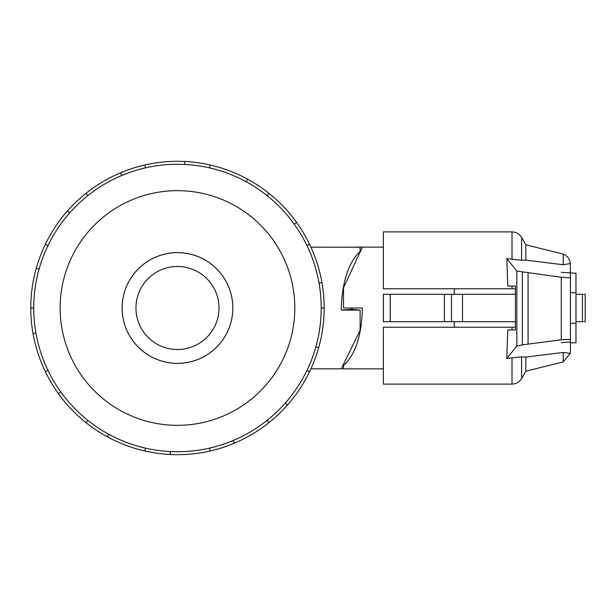 <?xml version="1.0" encoding="UTF-8"?>
<svg xmlns="http://www.w3.org/2000/svg" width="616" height="616" viewBox="0 0 616 616"><rect width="100%" height="100%" fill="white"/><g stroke="black" fill="none" stroke-linecap="round" stroke-linejoin="round"><path stroke-width="0.92" d="M343.512 368.791L341.31 368.791M310.934 368.83L341.264 368.83L360.121 330.284L360.121 310.125L341.241 310.125L341.264 308C342.311 281.281 348.594 262.416 360.121 251.405L360.121 252.044M218.98 308A41.511 41.511 0 0 1 177.47 349.511A41.511 41.511 0 0 1 135.959 308A41.511 41.511 0 0 1 177.47 266.489A41.511 41.511 0 0 1 218.98 308M122.122 308A55.348 55.348 0 0 0 177.47 363.348A55.348 55.348 0 0 0 232.817 308A55.348 55.348 0 0 0 177.47 252.652A55.348 55.348 0 0 0 122.122 308M321.213 308A143.736 143.736 0 0 0 177.47 164.264A143.736 143.736 0 0 0 33.734 308A143.736 143.736 0 0 0 177.47 451.736A143.736 143.736 0 0 0 321.213 308L324.147 308A146.67 146.67 0 0 1 309.617 371.64L306.976 370.362M294.81 308A117.34 117.34 0 0 0 177.47 190.66A117.34 117.34 0 0 0 60.137 308A117.34 117.34 0 0 0 177.47 425.34A117.34 117.34 0 0 0 294.81 308M35.92 332.963L33.025 333.472A146.67 146.67 0 0 1 309.617 244.36A146.67 146.67 0 0 1 324.147 308M122.099 308A55.378 55.378 0 0 0 177.47 363.378A55.378 55.378 0 0 0 232.848 308A55.378 55.378 0 0 0 177.47 252.622A55.378 55.378 0 0 0 122.099 308M343.512 247.209L362.416 247.116L343.512 287.703L343.512 308L362.416 308C361.731 335.658 355.424 354.793 343.512 365.404L343.512 364.749M383.368 368.884L343.512 368.884L343.512 365.404M454.208 321.698L454.208 327.235M360.121 310.125L351.813 309.332L351.821 308M390.228 294.302L383.368 294.302L383.368 321.698L390.228 321.698L390.228 294.302L515.423 294.302M390.228 321.698L515.423 321.698M570.439 292.777L575.975 292.777L575.975 342.789L570.439 342.789M570.439 323.223L575.975 323.223M454.208 288.765L454.208 294.302M561.292 272.318L575.975 273.211L575.975 292.777M444.398 321.698L444.398 294.302M585.2 294.302L585.2 321.698L585.2 294.302L585.2 321.698L585.2 294.302L575.975 294.302M575.975 321.698L585.2 321.698M512.004 288.765L512.004 286.086L515.423 286.086L507.769 286.086L506.822 258.597L521.59 260.26L525.841 260.114L563.255 264.741L570.401 263.502C569.815 259.005 567.436 255.871 563.255 254.115L525.841 244.783L521.59 237.43C519.38 233.88 516.185 232.032 512.004 231.893L383.368 231.893L383.368 288.765L515.423 288.765M512.004 327.235L383.368 327.235L383.368 384.107L512.004 384.107L512.004 357.781L506.76 358.566L507.769 329.914L515.423 329.914L512.004 329.914L512.004 327.235L515.423 327.235M515.423 286.086L515.423 329.914M506.76 358.566L516.847 346L522.368 344.86L561.292 339.809L570.439 339.285L570.439 353.407L563.255 352.452L525.841 357.064L521.59 356.895L512.004 357.781M570.277 262.57L570.439 277.793L561.292 277.269L516.847 271.079L506.822 258.597M570.439 342.072L561.292 342.604M528.081 344.059L528.081 273.019M570.439 339.285L570.439 277.793M525.841 244.783L525.841 260.114M563.255 352.452L563.255 361.885L525.841 371.217L521.59 378.57C519.38 382.12 516.185 383.968 512.004 384.107M525.841 357.064L525.841 371.217M563.255 254.115L563.255 264.741M310.934 247.17L360.121 247.209L360.121 251.405M39.108 269.069L36.282 268.276M45.322 244.36L47.971 245.638M30.8 308L33.734 308M69.7 212.89L67.498 210.949M86.024 193.324L87.849 195.619M121.637 175.552L120.497 172.842M144.837 165.003L145.484 167.868M184.638 164.441L184.785 161.507M210.11 165.003L209.455 167.868M246.215 181.766L247.617 179.187M268.923 193.324L267.09 195.619M294.179 224.093L296.558 222.384M309.617 244.36L306.976 245.638M319.026 283.037L321.914 282.528M315.839 346.931L318.665 347.724M285.247 403.11L287.441 405.051A146.67 146.67 0 0 1 268.923 422.676L267.09 420.382M309.617 371.64A146.67 146.67 0 0 1 287.441 405.051M233.302 440.448L234.442 443.158A146.67 146.67 0 0 1 210.11 450.997L209.455 448.132M268.923 422.676A146.67 146.67 0 0 1 234.442 443.158M170.309 451.559L170.162 454.493A146.67 146.67 0 0 1 144.837 450.997L145.484 448.132M210.11 450.997A146.67 146.67 0 0 1 170.162 454.493M108.732 434.234L107.323 436.813A146.67 146.67 0 0 1 86.024 422.676L87.849 420.382M144.837 450.997A146.67 146.67 0 0 1 107.323 436.813M60.768 391.907L58.381 393.616A146.67 146.67 0 0 1 45.322 371.64L47.971 370.362M86.024 422.676A146.67 146.67 0 0 1 58.381 393.616M45.322 371.64A146.67 146.67 0 0 1 33.025 333.472M351.813 309.332L341.241 310.125M462.516 321.698L462.516 294.302M451.482 321.698L451.482 294.302M582.436 321.698L582.436 294.302M516.847 346L516.847 271.079M561.292 339.809L561.292 277.269M522.368 344.86L522.368 272.218M521.59 237.43L521.59 260.26M512.004 231.893L512.004 259.367M521.59 356.895L521.59 378.57M362.416 247.116L383.368 247.116M570.277 353.43L563.255 361.885"/></g></svg>
